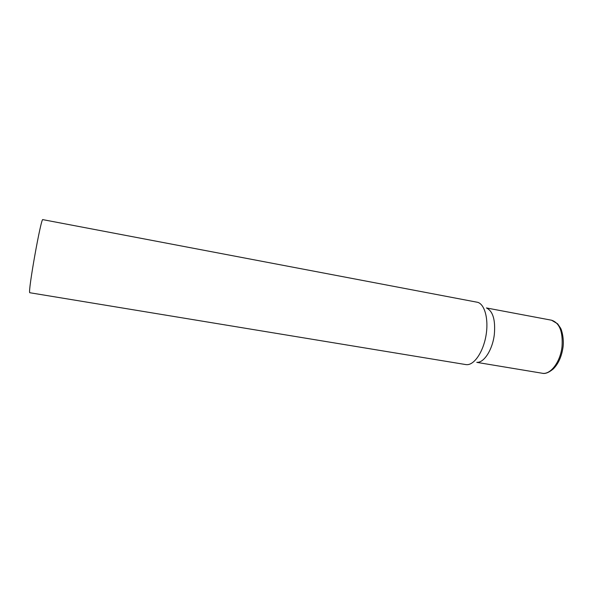 <?xml version="1.0" encoding="UTF-8"?>
<svg xmlns="http://www.w3.org/2000/svg" width="593" height="593" viewBox="0 0 593 593"><rect width="100%" height="100%" fill="white"/><g stroke="black" fill="none" stroke-linecap="round" stroke-linejoin="round"><path stroke-width="0.89" d="M465.801 364.576L466.765 364.665C474.23 365.036 483.11 352.109 485.934 335.927C488.847 319.76 484.948 304.572 477.817 302.348L42.837 219.64C41.206 216.69 27.708 292.216 29.776 292.727L465.801 364.576M476.972 362.33C484.073 362.872 492.583 349.603 494.325 334.511C495.57 320.064 492.991 311.243 486.594 308.049M486.438 307.952L551.572 320.22C559.525 322.851 563.009 331.643 562.031 346.594C560.422 362.026 550.386 375.065 542.172 373.234C545.108 374.064 548.792 372.641 553.232 368.979C558.428 363.791 561.704 356.452 563.061 346.964M476.794 362.367L542.172 373.234M551.572 320.22L557.642 323.83L560.496 328.025C561.601 329.545 564.143 338.425 563.076 346.838"/></g></svg>
